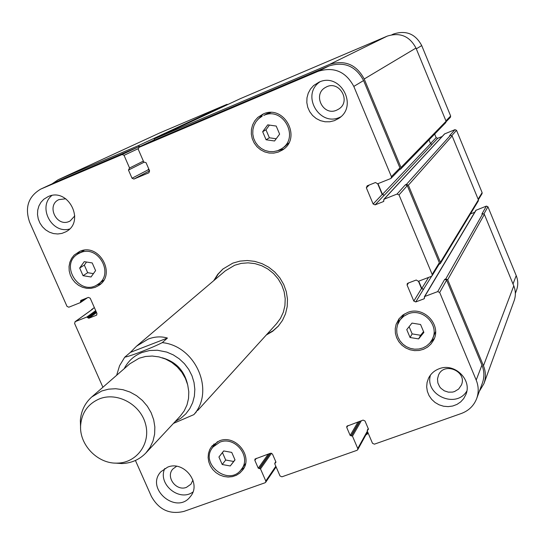 <?xml version="1.0" encoding="UTF-8"?>
<svg xmlns="http://www.w3.org/2000/svg" width="545" height="545" viewBox="0 0 545 545"><rect width="100%" height="100%" fill="white"/><g stroke="black" fill="none" stroke-linecap="round" stroke-linejoin="round"><path stroke-width="0.82" d="M173.467 423.397L193.829 414.643L196.479 411.727M167.431 338.057L162.26 342.628C151.469 348.146 130.78 356.055 124.744 357.186L130.378 352.377L167.431 338.057C161.17 336.231 154.766 336.572 148.226 339.072L136.557 346.157L130.378 352.377M278.488 325.958L273.127 330.706L266.914 334.31M214.471 280.048L218.279 273.965L223.212 268.76M213.742 280.668L217.7 274.387L222.851 269.06L232.81 263.133L239.889 261.123L247.301 260.524L254.774 261.375L262.022 263.637L268.787 267.241L274.803 272.037L279.844 277.861L283.727 284.483L286.302 291.664L287.474 299.123L287.208 306.59L285.519 313.784L282.467 320.44L278.182 326.305L272.677 331.278L266.267 335.018M136.557 346.157L225.323 270.845L234.677 265.245L241.231 263.385L248.098 262.84L255.019 263.63L261.729 265.742L267.983 269.087L273.542 273.542L278.202 278.938L281.779 285.083L284.143 291.732L285.205 298.646L284.933 305.554L283.339 312.21L280.484 318.355L276.485 323.778L197.61 410.562M187.439 383.898C184.074 370.314 175.66 361.607 162.199 357.786M114.791 463.073L121.828 463.563C131.42 463.189 139.438 459.653 145.89 452.963L180.272 416.101L184.196 410.903L186.983 404.955L188.536 398.484L188.788 391.726L187.718 384.94L185.382 378.38L181.846 372.296L177.254 366.921L171.784 362.459L165.632 359.087L159.045 356.914L152.266 356.035L145.549 356.478L139.159 358.215L129.771 363.849L91.758 396.958C84.857 403.177 81.048 411.066 80.347 420.645L80.592 427.696M145.89 452.963L150.045 447.438L152.995 441.109L154.617 434.208L154.855 427.001L153.683 419.752L151.156 412.742L147.354 406.229L142.429 400.473L136.563 395.684L129.989 392.046L122.945 389.695L115.71 388.728L108.55 389.164L101.738 390.99L91.758 396.958M99.599 398.804C88.181 403.688 81.859 412.436 80.646 425.052C78.95 444.659 97.78 464.142 117.427 463.114C136.856 462.855 151.013 443.323 145.495 423.887C140.385 404.363 117.311 391.807 99.599 398.804M197.794 122.073L167.404 135.051L197.794 122.073M266.083 139.772L262.663 131.713L267.718 124.853L276.206 126.058L279.626 134.138L274.557 140.985L266.083 139.772L269.373 137.79L265.987 129.799L269.448 125.098M276.199 138.764L269.373 137.79M262.663 131.713L265.987 129.799M418.628 338.908L410.072 337.512L406.754 329.616L411.993 323.096L420.563 324.486L423.881 332.402L418.628 338.908L420.631 335.277L412.143 333.894L409.111 326.68M423.567 331.639L420.631 335.277M410.072 337.512L412.143 333.894M230.249 465.968L222.217 464.51L218.933 457.01L223.682 450.947L231.734 452.398L235.018 459.912L230.249 465.968L233.676 461.472L225.705 460.028L222.449 452.588L223.722 450.953M234.977 459.817L233.676 461.472M222.217 464.51L225.705 460.028M218.933 457.01L222.449 452.588M83.051 275.688L79.672 268.038L84.243 261.661L92.214 262.942L95.593 270.613L91.008 276.983L83.051 275.688L87.677 272.698L84.325 265.108L86.532 262.029M93.427 273.624L87.677 272.698M79.672 268.038L84.325 265.108M245.522 463.631L241.449 469.252C251.742 456.758 235.011 435.768 219.846 442.186L213.054 446.975C198.523 463.407 229.057 487.407 241.449 469.252M213.054 446.975L217.489 441.641M244.106 467.671L240.672 470.219M212.305 447.963L213.94 444.005M219.281 440.878C235.638 433.949 253.711 456.581 242.627 470.09L239.807 473.074L236.326 475.301L232.361 476.643L228.117 477.045L223.825 476.48L219.696 474.988L215.949 472.631L212.775 469.545L210.329 465.886L208.755 461.84L208.115 457.609L208.456 453.426L209.764 449.496L211.964 446.021L219.281 440.878M103.714 280.259L97.909 284.306C114.695 274.087 98.175 244.378 80.299 252.723L78.126 253.82C58.683 264.632 80.033 297.461 97.909 284.306M78.126 253.82L84.237 250.23M100.893 283.754L96.601 285.103M76.852 254.678L79.856 251.334M79.713 251.395C98.999 242.382 116.855 274.421 98.768 285.478L95.068 287.385L90.995 288.346L86.75 288.325L82.554 287.31L78.623 285.362L75.162 282.589L72.349 279.122L70.325 275.15L69.201 270.872L69.038 266.505L69.835 262.281L71.559 258.419L74.127 255.121L79.713 251.395M262.206 116.16L258.746 118.592L255.952 121.773L253.97 125.548L252.894 129.696L252.778 134.016L253.636 138.273L255.421 142.245L258.03 145.726L261.334 148.526L265.156 150.509L269.298 151.558L273.542 151.626L277.657 150.706L281.438 148.839C300.063 137.933 283.257 106.139 263.726 115.438L267.043 113.653L270.872 112.529M288.782 142.981L284.606 146.782L281.438 148.839M283.85 148.955L276.513 151.067M257.88 119.43L263.262 113.98M263.126 114.034C284.19 104 302.366 138.253 282.324 150.073L278.236 152.103L273.781 153.111L269.189 153.05L264.707 151.919L260.571 149.78L256.995 146.755L254.168 142.988L252.24 138.689L251.313 134.084L251.436 129.41L252.608 124.921L254.767 120.84L257.799 117.407L263.126 114.034M435.557 331.66L432.096 339.699C440.224 325.794 423.152 307.4 408.116 313.872L403.729 316.25L400.207 319.724L397.523 324.84L396.706 328.914L396.876 333.104L398.007 337.171L400.05 340.918L402.898 344.14L406.393 346.675L410.358 348.384L414.588 349.181L418.86 349.025L422.954 347.921L426.646 345.918L429.753 343.132L432.096 339.699M399.274 321.08L404.41 314.002M434.31 338.459L429.528 343.384M397.421 325.154L399.206 318.553M407.544 312.503C423.758 305.52 442.193 325.317 433.466 340.339L430.938 344.065L427.593 347.09L423.601 349.256L419.173 350.462L414.554 350.633L409.976 349.774L405.684 347.921L401.897 345.183L398.824 341.695L396.617 337.641L395.397 333.233L395.227 328.703L396.12 324.295L399.029 318.777L402.823 315.058L407.544 312.503M466.827 391.058C456.179 409.159 424.357 395.077 430.475 375.055M454.51 391.569L458.645 389.048L461.356 385.104C467.583 371.561 444.223 361.321 438.521 375.062L437.492 378.939L437.88 382.978L439.624 386.712L440.953 388.326L444.325 390.833L448.331 392.141L452.507 392.1L454.51 391.569M439.127 368.767C454.496 362.391 472.488 379.845 465.818 394.669L463.706 398.579L460.702 401.883L456.976 404.41L452.718 406.018L448.16 406.631L443.535 406.223L439.093 404.812L435.053 402.476L431.64 399.335L429.017 395.547L427.334 391.324L426.674 386.875L427.076 382.433L428.513 378.237C430.768 373.754 434.304 370.6 439.127 368.767M319.002 82.166C340.393 71.94 358.739 106.289 338.5 118.544L334.323 120.683L329.766 121.78L325.065 121.773L320.474 120.677L316.243 118.544L312.585 115.486L309.703 111.67L307.748 107.297L306.821 102.596L306.978 97.828L308.218 93.236L310.466 89.073L313.607 85.558L319.002 82.166M340.693 116.834C319.976 128.034 300.315 94.782 320.024 81.77M336.674 110.158L338.574 109.157C351.886 101.37 338.901 79.297 325.712 87.329C312.196 94.094 323.008 116.541 336.674 110.158M69.515 229.036C51.816 234.146 37.469 207.039 51.83 195.519M65.795 198.768L58.853 199.634C46.052 205.315 56.51 227.367 69.167 221.447L70.121 220.998L74.801 215.861M48.11 196.616C68.329 186.976 85.797 221.944 65.775 231.843L61.905 233.403L57.743 233.982L53.492 233.567L49.384 232.163L45.623 229.854L42.415 226.761L39.908 223.034L38.239 218.879L37.503 214.498L37.728 210.118L38.906 205.969L40.984 202.27L43.852 199.211L48.11 196.616M167.656 467.133C183.992 460.232 201.943 483.449 190.403 496.529C176.689 515.291 144.936 488.613 160.87 471.752L167.656 467.133M192.91 492.04C179.135 502.183 157.328 483.871 164.815 468.475M176.58 466.295L172.867 469C165.346 476.889 176.26 491.583 186.479 487.339L190.954 484.171L192.944 480.022M102.91 387.243L74.583 323.437L75.237 321.639L86.805 317.054L88.808 318.266L96.574 315.146L96.962 313.491L90.204 298.204L88.372 297.386L80.762 300.445L80.394 302.591L68.834 307.21L67.015 306.392L29.655 222.265C24.593 207.57 28.286 196.513 40.732 189.101L122.162 154.514L124.049 155.332L129.56 168.01L128.477 170.074L132.033 178.235L133.913 179.053L148.901 172.779L149.602 170.871L146.053 162.676L143.771 162.022L138.253 149.303L138.907 147.409L318.055 71.354C333.853 66.476 345.768 71.504 353.807 86.423L391.405 176.641L391.106 178.263L390.595 178.603L377.631 183.788L375.478 182.521L367.146 185.852L366.349 187.807L373.141 204.021L375.11 204.866L383.442 201.568L384.075 199.197L397.039 194.061L399.022 194.906L432.178 274.455L432.083 275.77L431.354 276.37L418.39 281.288L416.244 280.021L407.912 283.182L407.224 283.734L407.101 285.09L413.805 301.078L415.767 301.937L424.099 298.803L424.739 296.487L437.71 291.609L439.686 292.467L476.201 380.076C478.687 386.269 478.851 392.427 476.691 398.545C473.871 405.725 468.761 410.705 461.37 413.478L374.408 444.168L372.501 443.31L367.221 430.925L368.4 428.969L364.986 420.958L363.072 420.106L346.831 426.238L346.763 427.478L350.176 435.455L352.479 436.17L357.758 448.521L357.718 449.714L356.995 450.32L281.901 476.82L280.035 475.976L274.762 463.822L275.879 461.915L272.473 454.06L270.606 453.215L254.978 459.04L254.856 460.362L258.262 468.189L260.51 468.891L265.783 481.01L265.688 482.284L265.061 482.768L184.012 511.374C169.761 514.8 158.874 509.793 151.36 496.352L135.426 460.471M391.944 34.717L393.762 33.947C406.202 30.077 415.522 33.954 421.721 45.582L450.661 116.024L450.415 117.304L446.178 121.658M434.672 134.07L436.15 137.647L437.696 138.301L442.179 136.488M383.803 199.381L444.556 133.927L454.98 129.662L456.526 130.316L482.127 192.63L482.046 193.666L478.36 199.729M470.437 213.926L474.722 212.264M424.378 296.793L475.887 210.309L486.385 206.105L487.932 206.766L516.217 275.613C518.145 280.491 518.247 285.362 516.531 290.233L515.352 293.442M227.926 104.463L226.884 104.374L159.61 133L58.124 179.755L138.26 145.699L140.222 146.789M476.691 398.545L482.4 383.019C484.498 377.079 484.342 371.104 481.937 365.095L446.614 280.164L444.7 279.333L445.783 278.924L447.697 279.755L483.463 365.763C485.854 371.744 486.017 377.692 483.953 383.612L514.126 300.751C515.863 295.785 515.747 290.812 513.778 285.839L484.369 214.349L482.788 213.667L481.882 214.015L486.385 206.105M432.083 275.77L439.256 263.984L439.345 262.704L407.285 185.627L405.364 184.803L406.447 184.374L408.369 185.191L440.435 262.288L440.34 263.569L478.326 200.914L478.408 199.845L452.118 135.923L450.524 135.249L449.625 135.61L454.98 129.662M377.705 183.754L382.188 194.49L384.368 195.199L432.131 144.364L430.55 143.696L428.99 139.929M153.819 140.399L154.542 138.777L329.562 64.412C344.89 59.671 356.437 64.535 364.203 78.991L401.011 167.492L400.718 169.066L445.837 122.564L446.089 121.256L415.978 48.062C409.615 36.12 400.05 32.141 387.291 36.106L240.577 98.55M92.282 309.41L75.237 321.639M40.732 189.101L60.161 180.116L138.723 146.755L140.004 146.891M149.398 170.387L148.145 169.495L149.507 170.653M154.957 139.867L328.948 65.972C344.27 61.238 355.81 66.095 363.583 80.551L399.928 167.921L399.635 169.502L391.106 178.263M418.458 281.261L421.51 288.564L423.417 289.388L431.64 276.226M365.899 434.856L367.385 433.983L366.996 431.797L366.949 432.955L357.718 449.714M440.34 263.569L439.004 264.393M418.73 281.159L421.782 288.462L423.683 289.286M483.953 383.612L479.348 391.324M91.076 310.234L92.752 309.076M52.15 183.808L58.124 179.755M400.718 169.066L399.417 169.72M377.971 183.651L382.461 194.381L384.368 195.199M175.204 421.537L180.899 418.219L185.818 413.866L189.789 408.607L192.678 402.626L194.381 396.12L194.831 389.314L194.02 382.433L191.963 375.716L188.734 369.401L184.442 363.699L179.23 358.808L173.29 354.897L166.811 352.097L157.382 350.231L149.528 350.53L142.054 352.486C134.043 355.694 128.082 361.11 124.171 368.727M193.829 414.643C215.214 390.929 195.655 345.898 162.26 342.628M392.325 34.655L393.762 33.947M416.305 48.839L421.721 45.582M445.926 120.867L450.661 116.024M430.502 143.594L436.15 137.647M431.933 144.425L437.696 138.301M451.873 135.542L456.526 130.316M478.135 199.177L482.127 192.63M483.96 213.824L487.932 206.766M513.015 283.986L516.217 275.613M96.799 314.928L96.295 315.303M60.161 180.116L41.393 188.802M138.723 146.755L122.162 154.514M138.123 148.69L124.049 155.332M148.26 169.761L132.033 178.235M149.582 170.817L133.913 179.053M155.046 139.82L138.955 147.388M328.948 65.972L318.055 71.354M363.583 80.551L353.807 86.423M399.928 167.921L391.405 176.641M369.197 185.034L366.349 187.807M382.188 194.49L373.141 204.021M384.102 195.308L375.11 204.866M407.285 185.627L399.022 194.906M405.364 184.803L397.039 194.061M439.345 262.704L432.178 274.455M408.512 282.957L407.101 285.09M421.51 288.564L413.805 301.078M423.417 289.388L415.767 301.937M446.614 280.164L439.686 292.467M444.7 279.333L437.71 291.609M481.937 365.095L476.201 380.076M347.928 425.529L346.763 427.478M366.996 431.797L357.758 448.521M256.334 458.325L254.856 460.362M275.818 466.261L265.783 481.01M148.145 169.495L148.846 169.127M128.477 170.074L143.955 162.281M129.56 168.01L143.369 161.095M140.085 146.489L153.779 140.065M138.26 145.699L226.884 104.374M58.731 179.489L159.61 133M80.619 302.434L87.323 297.802M80.728 301.685L85.006 298.728M80.551 301.29L83.235 299.437M88.808 318.266L96.574 312.605M87.888 317.858L96.22 311.808M87.718 317.463L96.049 311.42M86.805 317.054L95.695 310.616M91.792 309.458L94.367 307.612M260.51 468.891L271.553 453.215M259.577 468.468L270.272 453.331M259.195 468.611L269.891 453.467M258.262 468.189L268.29 454.04M275.511 462.8L275.94 462.18M275.123 462.937L275.859 461.867M367.432 432.825L367.766 432.219M352.479 436.17L361.362 420.72M351.532 435.741L359.898 421.244M351.13 435.884L359.502 421.38M350.176 435.455L358.031 421.912M368.011 429.876L368.44 429.099M367.609 430.019L368.304 428.752M483.463 365.763L513.778 285.839M447.697 279.755L484.369 214.349M445.783 278.924L482.788 213.667M424.739 296.487L476.18 210.07M424.099 298.803L424.555 298.033M421.782 288.462L428.568 277.425M440.435 262.288L478.408 199.845M408.369 185.191L452.118 135.923M406.447 184.374L450.524 135.249M384.075 199.197L444.768 133.784M383.442 201.568L383.871 201.105M382.461 194.381L430.55 143.696M401.011 167.492L446.089 121.256M364.203 78.991L415.978 48.062M329.562 64.412L387.291 36.106M154.582 138.764L240.645 98.516M124.737 357.186L119.58 365.709L116.637 375.294M117.427 463.114L121.828 463.563M80.646 425.052L80.347 420.645M92.5 309.213L74.978 321.782M154.998 139.84L138.907 147.409M276.111 466.929L265.688 482.284M80.517 302.523L87.391 297.781M91.533 309.601L94.353 307.578M274.809 463.175L275.804 461.731M367.385 433.983L368.025 432.819M367.241 430.325L368.222 428.554M154.542 138.777L240.611 98.529"/></g></svg>
